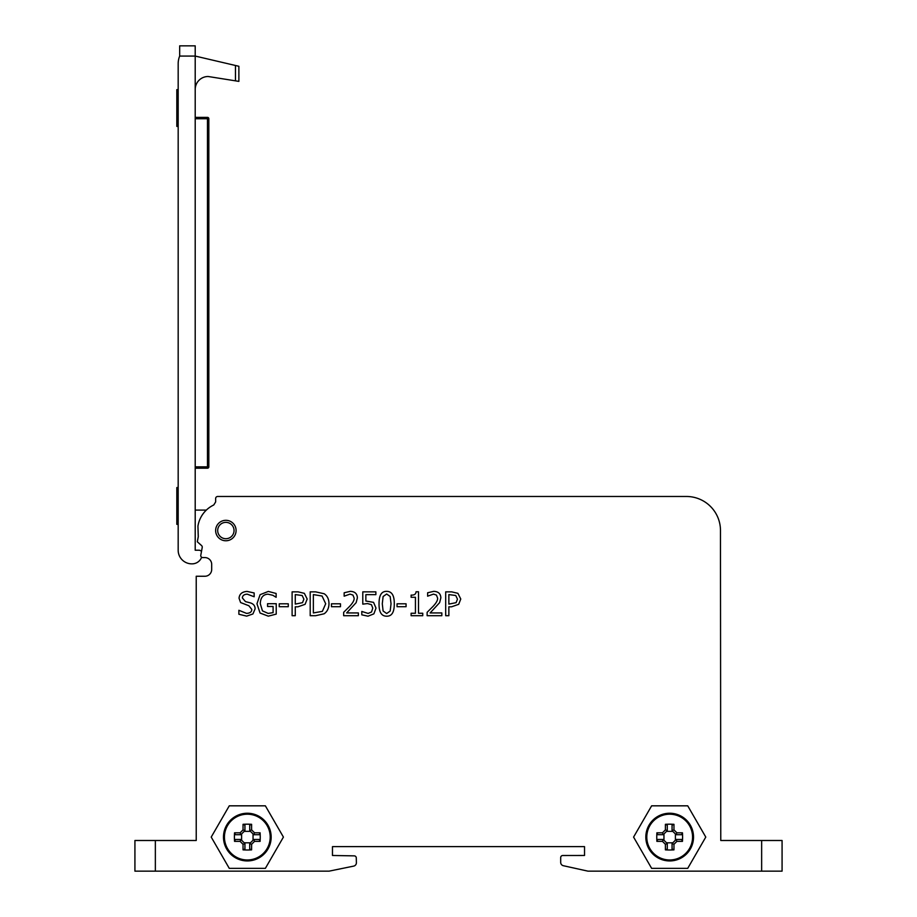 <?xml version="1.0" encoding="UTF-8"?>
<svg xmlns="http://www.w3.org/2000/svg" width="917" height="917" viewBox="0 0 917 917"><rect width="100%" height="100%" fill="white"/><g stroke="black" fill="none" stroke-linecap="round" stroke-linejoin="round"><path stroke-width="1.38" d="M686.42 496.475L217.684 496.475L686.42 496.475A34.067 34.067 0 0 1 720.475 530.542L720.475 563.267L720.475 530.542M215.644 498.527L215.644 501.931L213.753 504.992L215.644 501.931L215.644 498.527A2.04 2.04 0 0 1 217.684 496.475M204.881 557.582L202.772 557.582L204.881 557.582A6.809 6.809 0 0 1 211.689 564.391A6.809 6.809 0 0 0 204.881 557.582M204.881 576.254A6.809 6.809 0 0 0 211.689 569.434A6.809 6.809 0 0 1 204.881 576.254L196.227 576.254L196.227 840.499L134.925 840.499L134.925 871.15L329.088 871.15L353.664 866.118A3.404 3.404 0 0 0 356.392 862.702L356.277 857.865A2.04 2.04 0 0 0 354.271 855.87L332.47 855.481L332.47 846.632L584.53 846.632L584.53 855.481L562.729 855.515A2.04 2.04 0 0 0 560.688 857.567L560.688 862.393A3.404 3.404 0 0 0 563.359 865.717L587.946 871.15L782.075 871.15L782.075 840.499L720.773 840.499L720.475 563.267M457.468 599.133L456.116 602.664L448.86 604.097L448.86 594.594L455.749 595.5L457.468 599.133M451.554 606.802L458.683 604.326L460.77 599.042L457.927 593.333L451.691 591.855L445.696 591.855L445.696 615.697L448.86 615.697L448.86 606.802L451.554 606.802M411.114 613.255L411.114 615.697L422.748 615.697L422.748 613.255L418.507 613.255L418.507 591.774L416.043 591.774C415.928 594.17 414.289 595.271 411.114 595.099L411.114 597.276L415.435 597.276L415.435 613.255L411.114 613.255M368.038 616.19L373.895 613.851L376.004 608.12L373.551 602.354L365.86 601.013L365.86 594.652L375.867 594.652L375.867 591.855L362.788 591.855L362.788 604.143L367.499 603.558L371.408 604.658L372.76 608.097L371.545 611.983L368.107 613.427L361.802 611.456L361.802 614.837L368.038 616.19M331.473 603.81L331.473 606.71L340.494 606.71L340.494 603.81L331.473 603.81M325.695 603.753L322.371 611.364L313.362 612.946L313.362 594.594L322.073 596.027L325.695 603.753M315.677 615.697L324.125 613.782C327.231 611.65 328.848 608.315 328.997 603.787C328.916 599.145 327.312 595.786 324.16 593.746L315.62 591.855L310.198 591.855L310.198 615.697L315.677 615.697M303.882 599.133L302.53 602.664L295.274 604.097L295.274 594.594L302.151 595.5L303.882 599.133M297.968 606.802L305.097 604.326L307.184 599.042L304.341 593.333L298.105 591.855L292.11 591.855L292.11 615.697L295.274 615.697L295.274 606.802L297.968 606.802M256.966 603.753L260.073 613.049L268.303 616.155L276.223 614.103L276.223 603.695L267.569 603.695L267.569 606.481L273.094 606.481L273.094 612.636L268.188 613.416L262.457 610.882L260.268 603.65C260.543 597.62 263.099 594.457 267.959 594.17L272.842 595.293L276.132 597.299L276.132 593.471L268.326 591.419L260.096 594.686L256.966 603.753M238.879 610.286L238.879 614.264L246.707 616.121L252.932 613.954L255.086 608.888C255.144 605.908 253.573 603.902 250.352 602.882L245.469 601.621L242.352 597.918C242.535 595.546 244.174 594.296 247.281 594.17L254.158 596.761L254.158 592.967L247.074 591.419C242.065 591.763 239.394 594.044 239.05 598.239L240.598 602.549L248.851 605.736L251.785 609.392C251.762 611.914 249.997 613.244 246.478 613.37L238.879 610.286M279.238 603.81L279.238 606.71L288.27 606.71L288.27 603.81L279.238 603.81M343.657 612.315L343.657 615.697L358.364 615.697L358.364 612.934L346.649 612.934L356.14 602.664L357.378 597.895C357.24 593.7 354.868 591.522 350.271 591.35L344.162 592.772L344.162 596.176L350.03 594.113L352.953 595.076L354.134 598.067C354.375 600.188 352.804 603.019 349.423 606.573L343.657 612.315M390.183 611.031L386.665 613.542L383.1 610.974L382.286 603.787L383.111 596.52L386.665 594.01L390.172 596.486L391.032 603.776L390.183 611.031M379.042 603.787C378.95 612.109 381.495 616.247 386.665 616.19C391.8 616.327 394.333 612.189 394.287 603.776C394.356 595.488 391.823 591.35 386.665 591.362C381.518 591.201 378.985 595.351 379.042 603.787M397.05 603.81L397.05 606.71L406.071 606.71L406.071 603.81L397.05 603.81M427.127 612.315L427.127 615.697L441.834 615.697L441.834 612.934L430.119 612.934L439.61 602.664L440.848 597.895C440.71 593.7 438.337 591.522 433.741 591.35L427.631 592.772L427.631 596.176L433.5 594.113L436.423 595.076L437.604 598.067C437.845 600.188 436.274 603.019 432.881 606.573L427.127 612.315M213.753 504.992A28.267 28.267 0 0 0 197.934 526.163L198.267 536.674L197.315 541.775L201.568 545.581A2.04 2.04 0 0 1 202.221 547.472L200.731 555.542A2.04 2.04 0 0 0 202.772 557.582M211.689 564.391L211.689 569.434M225.857 520.317A10.213 10.213 0 0 1 234.718 535.643A10.213 10.213 0 0 1 217.008 535.643A10.213 10.213 0 0 1 225.857 520.317M229.273 868.353L211.219 837.083L229.273 805.825L265.368 805.825L283.422 837.083L265.368 868.353L229.273 868.353M651.632 868.353L633.578 837.083L651.632 805.825L687.727 805.825L705.781 837.083L687.727 868.353L651.632 868.353M249.711 843.56L249.711 848.993L251.602 849.864L251.602 844.305L249.711 843.56L253.791 839.468L254.536 841.37L260.107 841.37A35.259 17.618 -90 0 0 260.107 832.808L259.224 834.699L253.791 834.699L254.536 832.808L251.602 829.874L249.733 830.642L253.768 834.676M251.602 844.305L254.536 841.37M253.791 839.468L259.224 839.468L260.107 841.37M260.107 832.808L254.536 832.808M249.733 830.642L249.711 825.185L251.602 824.314A35.259 17.618 180 0 0 243.039 824.314L244.942 825.185L244.942 830.619M251.602 829.874L251.602 824.314M243.039 824.314L243.039 829.874L244.908 830.642L240.85 834.699L240.105 832.808L234.546 832.808A35.259 17.618 90 0 0 234.408 837.083A35.259 17.618 90 0 0 234.546 841.37L235.417 839.468L240.85 839.468M243.039 829.874L240.105 832.808M240.85 834.699L235.417 834.699L234.546 832.808M234.546 841.37L240.105 841.37L240.873 839.502L244.942 843.56L243.039 844.305L243.039 849.864A35.259 17.618 0 0 0 251.602 849.864M240.105 841.37L243.039 844.305M244.942 843.56L244.942 848.993L243.039 849.864M270.206 837.083A22.891 22.891 0 0 1 247.326 859.974A22.891 22.891 0 0 1 224.436 837.083A22.891 22.891 0 0 1 247.326 814.204A22.891 22.891 0 0 1 270.206 837.083M244.186 842.815L250.456 842.815M253.046 840.224L253.046 833.954M250.456 831.364L244.186 831.364M241.595 833.954L241.595 840.224M271.168 837.083A23.842 23.842 0 0 1 235.405 857.739A23.842 23.842 0 0 1 235.405 816.439A23.842 23.842 0 0 1 271.168 837.083M672.058 843.56L672.058 848.993L673.961 849.864L673.961 844.305L672.058 843.56L676.15 839.468L676.895 841.37L682.454 841.37A35.259 17.618 -90 0 0 682.454 832.808L681.583 834.699L676.15 834.699M673.961 844.305L676.895 841.37M676.15 839.468L681.583 839.468L682.454 841.37M682.454 832.808L676.895 832.808L676.127 834.676L672.058 830.619L673.961 829.874L673.961 824.314A35.259 17.618 180 0 0 665.398 824.314L667.289 825.185L667.289 830.619L665.398 829.874L662.464 832.808L663.232 834.676L667.267 830.642M676.895 832.808L673.961 829.874M672.058 830.619L672.058 825.185L673.961 824.314M665.398 824.314L665.398 829.874M663.232 834.676L657.776 834.699L656.893 832.808A35.259 17.618 90 0 0 656.767 837.083A35.259 17.618 90 0 0 656.893 841.37L657.776 839.468L663.209 839.468M662.464 832.808L656.893 832.808M656.893 841.37L662.464 841.37L663.232 839.502L667.289 843.56L665.398 844.305L665.398 849.864A35.259 17.618 0 0 0 673.961 849.864M662.464 841.37L665.398 844.305M667.289 843.56L667.289 848.993L665.398 849.864M692.564 837.083A22.891 22.891 0 0 1 669.674 859.974A22.891 22.891 0 0 1 646.794 837.083A22.891 22.891 0 0 1 669.674 814.204A22.891 22.891 0 0 1 692.564 837.083M666.544 842.815L672.814 842.815M675.405 840.224L675.405 833.954M672.814 831.364L666.544 831.364M663.954 833.954L663.954 840.224M693.527 837.083A23.842 23.842 0 0 1 657.753 857.739A23.842 23.842 0 0 1 657.753 816.439A23.842 23.842 0 0 1 693.527 837.083M178.173 126.42L176.821 126.42L176.821 89.637L178.173 89.637M178.173 524.341L176.821 524.341L176.821 487.557L178.173 487.557M195.206 89.453A12.941 12.941 0 0 1 208.148 76.501L238.879 81.384L238.879 66.288L195.206 56.063L179.675 56.063A20.438 20.438 0 0 0 178.173 63.754L178.173 550.223A13.629 13.629 0 0 0 191.802 563.852L192.077 563.852A10.213 10.213 0 0 0 201.637 557.238M195.206 117.376L207.471 117.376A1.364 1.364 0 0 1 208.835 118.74A1.364 1.364 0 0 0 207.471 117.376L207.471 118.74L208.835 118.74L208.835 466.845L207.471 466.845L207.471 468.209A1.364 1.364 0 0 0 208.835 466.845A1.364 1.364 0 0 1 207.471 468.209L195.206 468.209M208.835 466.845L208.835 118.74L208.835 466.845M225.857 538.715A8.173 8.173 0 0 0 232.941 526.45A8.173 8.173 0 0 0 218.785 526.45A8.173 8.173 0 0 0 225.857 538.715M195.206 510.104L206.325 510.104L195.206 510.104M201.488 551.438A3.404 3.404 0 0 0 198.886 550.223L195.206 550.223L195.206 45.85L179.675 45.85L179.675 56.063M155.351 871.15L155.351 840.499M761.649 840.499L761.649 871.15M235.463 65.485L235.463 80.845M195.206 118.74L207.471 118.74L207.471 466.845L195.206 466.845"/></g></svg>
